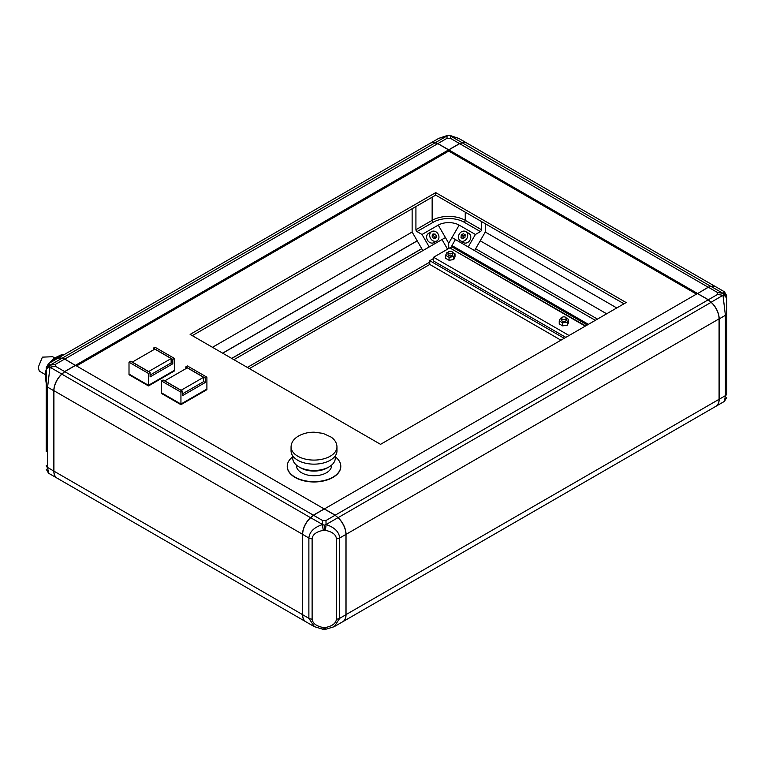 <?xml version="1.0" encoding="UTF-8"?>
<svg xmlns="http://www.w3.org/2000/svg" width="765" height="765" viewBox="0 0 765 765"><rect width="100%" height="100%" fill="white"/><g stroke="black" fill="none" stroke-linecap="round" stroke-linejoin="round"><path stroke-width="1.15" d="M428.582 233.354L431.642 231.585A5.355 4.37 60 0 0 430.532 238.403A5.355 4.37 60 0 0 436.997 240.86L436.997 240.86A5.355 4.37 60 0 0 438.106 234.033A5.355 4.37 60 0 0 431.642 231.585L428.582 233.354A5.355 4.37 60 0 0 427.472 240.172A5.355 4.37 60 0 0 433.937 242.62L436.997 240.86L433.937 242.62M463.475 242.62L460.415 240.86A5.355 4.37 -60 0 0 466.88 238.403A5.355 4.37 -60 0 0 465.77 231.585A5.355 4.37 -60 0 0 459.306 234.033A5.355 4.37 -60 0 0 460.415 240.86L463.475 242.62A5.355 4.37 -60 0 0 469.94 240.172A5.355 4.37 -60 0 0 468.83 233.354L465.77 231.585L468.83 233.354M465.177 234.826L463.131 236.242L462.93 238.718M434.291 238.393L434.692 237.533L433.363 235.238L432.426 235.151M464.967 237.303L465.177 234.769L463.303 233.688L461.219 235.142L461.008 237.666L462.882 238.747L464.967 237.303M465.177 234.769L463.303 233.688M463.131 236.242L461.219 235.142M435.639 238.517L436.605 236.433L435.275 234.138L432.99 233.927L432.034 236.012L433.353 238.307L435.639 238.517M434.692 237.533L436.605 236.433M433.363 235.238L435.275 234.138M606.655 313.793L480.21 240.793L606.655 313.793M447.028 138.293L447.028 135.979L448.701 135.309L450.384 135.979L450.384 138.293L447.028 138.293L437.876 143.571L448.701 149.825L459.536 143.571L462.328 142.826A15.3 8.836 -60 0 1 467.176 143.265A15.3 8.836 -60 0 1 467.319 143.351M462.328 142.826L450.48 135.988A4.59 0.497 -81.2 0 0 450.346 135.558L458.723 138.388L450.384 135.979M726.75 397.389L724.455 401.367L725.402 395.648A4.59 2.649 0 0 0 726.75 393.774L726.75 379.727M723.002 293.368L724.13 294.382L723.002 295.309L717.522 294.458L717.522 292.517L723.002 293.33A4.59 4.179 0 0 1 726.75 297.432L726.75 297.432M726.75 299.402L726.75 313.44A4.59 2.649 180 0 1 725.402 315.314L723.002 295.376A4.59 3.184 0 0 1 726.75 298.513L724.13 294.382M724.455 291.8L716.011 286.923A15.3 8.836 120 0 0 711.154 286.493L723.002 293.33L724.474 291.809L726.75 295.778M726.75 393.774L726.75 313.44M421.745 248.663L231.69 358.393M417.241 240.879L222.692 353.201M474.549 250.604L475.62 248.749L597.475 319.101M447.028 135.979L446.932 135.988A4.59 0.497 -98.8 0 1 447.066 135.558L438.68 138.388L430.236 143.265A15.3 8.836 60 0 1 435.084 142.826L437.876 143.571M435.084 142.826L446.932 135.988L438.68 138.388M450.384 138.293L459.536 143.571M717.522 292.517L708.371 287.238L697.537 293.617L708.247 287.181L711.048 286.435A15.3 8.836 -60 0 1 715.849 286.837L467.281 143.323A15.3 8.836 120 0 0 462.433 142.892L459.631 143.648L448.701 149.95L437.781 143.648L434.979 142.892A15.3 8.836 -120 0 0 430.131 143.323L57.136 358.67A15.3 8.836 60 0 1 61.946 358.259L64.748 359.014L75.458 365.45L64.623 359.072L61.831 358.326A15.3 8.836 -120 0 0 56.983 358.756L48.539 363.633L49.993 365.163A4.59 4.179 180 0 0 46.244 369.266L46.244 385.273L46.244 369.266M711.154 286.493L708.371 287.238M481.481 221.534L481.481 229.72A1.53 0.88 -60 0 1 480.401 231.585L475.39 234.482L468.199 246.932L451.972 237.571L448.701 243.222L445.44 237.571L429.213 246.942L422.022 234.482L417.002 231.585A1.53 0.88 60 0 1 415.921 229.72L415.921 206.54M475.62 248.749L485.268 232.024L485.268 223.724M231.776 358.45L421.792 248.749L422.863 250.604M222.596 353.143L417.202 240.793L421.792 248.749M616.772 307.951L485.268 232.024M475.39 234.482L459.163 225.12L451.972 237.571L455.414 239.55L451.952 245.555L451.952 246.837L587.29 324.972M459.631 143.648L708.294 287.277M448.701 149.825L448.701 151.078L76.538 365.947M715.897 406.301A15.3 8.836 -120 0 0 719.071 399.301L719.071 318.976A15.3 8.836 -120 0 0 711.048 302.28L708.247 299.803L697.431 293.55L324.398 508.926L335.213 515.17L708.247 299.803L711.134 302.328A15.147 8.75 60 0 1 719.071 318.852L346.038 534.352L346.038 614.668A15.3 8.836 60 0 1 342.911 621.649L715.897 406.301M717.522 294.458L708.371 299.746L711.154 302.213A15.3 8.836 60 0 1 719.177 318.909L719.177 399.244A15.3 8.836 60 0 1 716.011 406.244A15.3 8.836 60 0 1 715.858 406.33M697.537 293.492L708.371 299.746M595.333 320.334L468.199 246.932M46.244 451.56L46.244 385.273A4.59 2.649 180 0 0 47.583 387.147L53.818 390.743L53.818 471.068A15.3 8.836 -60 0 0 56.983 478.077A15.3 8.836 -60 0 0 57.136 478.163M412.134 208.73L412.134 232.024L417.202 240.793M412.134 232.024L212.479 347.3M422.022 234.482L438.249 225.12A14.784 8.539 180 0 1 459.163 225.12M48.855 366.215L49.993 365.201L55.472 364.35L55.472 366.292L49.993 367.143L48.855 366.215L46.244 369.658M314.482 626.736L308.878 618.33A4.59 2.649 0 0 0 312.12 619.105C312.608 623.37 316.347 626.181 323.346 627.558L324.284 627.702L324.284 629.691L334.095 626.736M324.284 627.702L325.221 627.558A4.59 0.497 81.2 0 0 325.928 629.442M325.221 627.558C332.23 626.181 335.969 623.37 336.447 619.105A4.59 2.649 0 0 0 339.698 618.33L334.305 626.611L342.758 621.735A15.3 8.836 -120 0 0 345.923 614.735L345.923 534.41A15.3 8.836 -120 0 0 337.91 517.714L335.118 515.237L324.284 508.983L313.459 515.237L310.666 517.714A15.3 8.836 120 0 0 302.653 534.41L302.653 614.735A15.3 8.836 120 0 0 305.818 621.735L314.262 626.611L324.284 629.691M325.966 524.532L324.284 525.23L322.61 524.532L322.61 520.525L325.966 520.525L326.062 524.551A4.59 0.497 98.8 0 1 325.221 530.336L323.346 530.336C316.347 531.704 312.608 534.525 312.12 538.78A4.59 2.649 180 0 1 308.878 538.005C309.471 531.857 314.013 527.372 322.514 524.551A4.59 0.497 81.2 0 0 323.346 530.336M337.91 517.714L326.062 524.551C334.563 527.372 339.105 531.857 339.698 538.005A4.59 2.649 180 0 1 336.447 538.78C335.969 534.525 332.23 531.704 325.221 530.336M324.284 525.23L324.284 530.183M335.147 515.266L338.015 517.656A15.3 8.836 60 0 1 346.038 534.352L345.923 534.352M437.781 143.648L64.7 359.11M471.642 248.921L455.414 239.55M448.816 149.892L697.431 293.425M450.327 248.204L585.674 325.909M450.327 247.774L451.952 246.837M451.952 245.555L588.4 324.331M323.346 627.558A4.59 0.497 98.8 0 1 322.648 629.442M46.244 465.598A4.59 2.649 0 0 0 47.583 467.472L48.539 473.2L46.244 469.222M49.993 367.143L49.993 367.21A4.59 3.184 180 0 0 46.244 370.346M53.818 390.743A15.3 8.836 -60 0 1 61.831 374.047L49.993 367.21L47.583 387.147L47.583 467.472L53.818 471.068M438.249 225.12L445.44 237.571L441.998 239.56L447.554 249.18M448.701 243.222L448.701 248.52M233.918 359.684L441.998 239.56M429.213 246.942L425.77 248.931M325.966 520.525L335.118 515.237M696.456 294.114L448.701 151.078M75.563 365.259L448.596 149.892M322.61 520.525L313.459 515.237M55.472 364.35L64.623 359.072M247.344 367.43L429.767 262.108M249.371 368.606L429.767 264.451L429.767 260.702L564.197 338.312M55.472 366.292L64.623 371.57L75.458 365.326M61.831 374.047L64.623 371.57M302.653 534.352L53.923 390.686A15.147 8.75 -60 0 1 61.86 374.152L64.748 371.627L313.363 515.17L324.178 508.926L75.563 365.383L64.748 371.627L61.946 374.114A15.3 8.836 120 0 0 53.923 390.81L53.923 471.135A15.3 8.836 120 0 0 57.098 478.135L305.665 621.649A15.3 8.836 -60 0 1 302.538 614.668L302.538 534.352A15.3 8.836 -60 0 1 310.561 517.656L313.43 515.266M623.972 303.801L435.725 195.113L192.302 335.653M626.133 302.548L435.725 192.617L190.131 334.401L380.549 444.341L626.133 302.548M435.725 195.113L435.725 192.617M560.946 340.186L429.767 264.451M433.554 258.513L429.767 260.702M448.701 253.511A2.295 1.329 0 0 0 451.207 253.808A2.295 1.329 0 0 0 452.622 252.584A2.295 1.329 0 0 0 451.952 251.647A2.295 1.329 0 0 0 449.447 251.35A2.295 1.329 0 0 0 448.032 252.584A2.295 1.329 0 0 0 448.701 253.511M448.032 252.584L448.032 254.582A2.295 1.329 0 0 0 448.701 255.52A2.295 1.329 0 0 0 451.207 255.806A2.295 1.329 0 0 0 452.622 254.582L452.622 252.584M562.304 319.101A2.295 1.329 0 0 0 564.799 319.387A2.295 1.329 0 0 0 566.224 318.164A2.295 1.329 0 0 0 565.545 317.226A2.295 1.329 0 0 0 563.05 316.94A2.295 1.329 0 0 0 561.634 318.164A2.295 1.329 0 0 0 562.304 319.101M561.634 318.164L561.634 320.162A2.295 1.329 0 0 0 562.304 321.099A2.295 1.329 0 0 0 564.799 321.386A2.295 1.329 0 0 0 566.224 320.162L566.224 318.164M448.051 252.412L446.894 252.593L445.632 255.3L449.074 257.289L453.76 256.562L455.022 253.856L452.612 252.46M561.644 318.001L560.487 318.183L559.234 320.889L562.667 322.868L567.362 322.151L568.615 319.435L566.215 318.049M559.234 320.889L559.234 323.891L562.667 325.871L567.362 325.144L568.615 322.438L568.615 319.435M585.292 326.129L449.791 247.898L433.554 257.26L433.554 261.008L565.823 337.375M569.064 335.5L433.554 257.26M445.632 255.3L445.632 258.302L449.074 260.282L453.76 259.555L455.022 256.849L455.022 253.856M562.667 322.868L562.667 325.871M567.362 322.151L567.362 325.144M449.074 257.289L449.074 260.282M453.76 256.562L453.76 259.555M292.746 456.81A26.775 15.463 0 0 0 287.238 466.201A26.775 15.463 0 0 0 295.08 477.13A26.775 15.463 0 0 0 324.255 480.477A26.775 15.463 0 0 0 340.788 466.201A26.775 15.463 0 0 0 335.28 456.81M287.238 466.354A26.775 15.463 0 0 0 287.238 466.507A26.775 15.463 0 0 0 295.08 477.446A26.775 15.463 0 0 0 324.255 480.793A26.775 15.463 0 0 0 340.788 466.507A26.775 15.463 0 0 0 340.788 466.354M328.128 467.386A18.819 10.863 180 0 1 327.315 467.884A18.819 10.863 180 0 1 299.89 467.386M335.28 455.873L335.28 458.206A21.267 12.278 180 0 1 329.046 466.889A21.267 12.278 180 0 1 305.876 469.547A21.267 12.278 180 0 1 292.746 458.206L292.746 455.873M336.963 450.891A22.95 13.254 180 0 1 330.241 460.262A22.95 13.254 180 0 1 305.225 463.141A22.95 13.254 180 0 1 291.063 450.891L291.063 446.837A22.95 13.254 180 0 0 305.225 459.077A22.95 13.254 180 0 0 330.241 456.208A22.95 13.254 180 0 0 336.963 446.837L336.963 450.891M331.608 465.101L331.608 465.569A17.595 10.155 180 0 1 326.454 472.76A17.595 10.155 180 0 1 307.281 474.96A17.595 10.155 180 0 1 296.418 465.569L296.418 465.101M182.558 391.24L180.942 392.177L161.463 380.941L163.088 380.004L182.558 391.24L182.558 395.62L205.278 382.5L203.605 381.534M185.809 366.884L187.425 365.947L206.904 377.193L205.278 378.13L185.809 366.884L185.809 368.692M205.278 382.5L205.278 378.13M203.605 377.279L181.104 390.274L164.762 380.846L187.262 367.85L203.605 377.279L203.605 381.659L182.558 393.803M206.904 377.193L206.904 389.069L180.942 404.063L180.942 404.675L161.463 393.43L161.472 392.808L180.942 404.063L161.463 392.808L161.463 380.941M180.942 392.177L180.942 404.044L206.904 389.06L206.904 389.681L180.942 404.675M150.103 372.507L148.477 373.444L129.008 362.199L130.633 361.262L150.103 372.507L150.103 376.877L172.823 363.757L171.15 362.792M153.354 348.142L154.97 347.205L174.449 358.45L172.823 359.387L153.354 348.142L153.354 349.959M172.823 363.757L172.823 359.387M171.15 358.546L148.639 371.541L132.307 362.103L154.807 349.117L171.15 358.546L171.15 362.916L150.103 375.07M174.439 370.327L148.477 385.321L148.477 385.933L129.008 374.687L129.017 374.075L148.477 385.321L129.008 374.066L129.008 362.199M174.449 358.45L174.449 370.949L148.477 385.933M148.477 373.444L148.477 385.311L174.449 370.317M46.244 383.552L45.298 375.873A14.076 8.128 -60 0 1 45.269 375.003A14.076 8.128 -60 0 1 46.244 369.476M49.601 363.021A14.076 8.128 -60 0 1 55.988 357.351L60.225 355.295L59.259 355.801L60.684 356.624M46.244 383.6L45.508 378.312L46.244 373.827M52.221 361.51L57.939 356.672L58.312 357.131L53.942 360.506M59.383 357.37L57.939 356.672M58.006 356.576L59.536 357.284M59.144 355.916L60.531 356.71L59.106 355.888L58.15 356.48M60.225 355.295L61.449 356.184M60.186 355.304L61.697 356.041M64.164 354.616L60.32 355.237M62.673 355.476L60.884 354.97M54.841 357.991L52.642 356.729L42.391 357.14L38.25 367.267L39.264 371.092L45.278 374.554M711.077 286.512L462.433 142.892M711.154 302.213L723.002 295.309M719.177 399.244L725.402 395.648L725.402 315.314L719.177 318.909M465.254 212.163L465.254 220.349A1.53 0.88 -60 0 1 464.173 222.223L480.401 231.585M481.481 229.72L465.254 220.349A23.409 13.512 180 0 0 432.149 220.349L432.149 197.179M417.002 231.585L433.239 222.223A21.879 12.632 180 0 1 464.173 222.223M433.239 222.223A1.53 0.88 60 0 1 432.149 220.349L415.921 229.72M711.134 302.328L337.939 517.742M336.447 619.105L336.447 538.78M312.12 619.105L312.12 538.78M434.979 142.892L61.908 358.345M61.831 358.326L49.993 365.201M345.923 614.735L339.698 618.33L339.698 538.005L345.923 534.41M345.923 614.668L719.071 399.301M310.666 517.714L322.61 524.532M302.653 614.735L308.878 618.33L308.878 538.005L302.653 534.41M53.923 471.135L302.653 614.668M61.86 374.152L310.638 517.742M46.244 381.993L46.244 376.131M59.058 357.561L58.312 357.131M62.041 354.979L62.787 355.409M59.173 357.494L58.083 356.873M60.368 356.806L58.991 356.012M447.066 135.558L450.346 135.558M458.723 138.388L467.176 143.265M724.455 401.367L716.011 406.244M48.539 363.633L46.244 367.611M48.539 473.2L56.983 478.077M291.063 446.837C291.255 442.438 293.77 438.814 298.618 435.974C303.16 433.439 308.343 432.177 314.176 432.187L323.06 433.373L331.216 437.14C334.936 439.856 336.849 443.088 336.963 446.837M64.365 354.491L60.951 354.941"/></g></svg>
